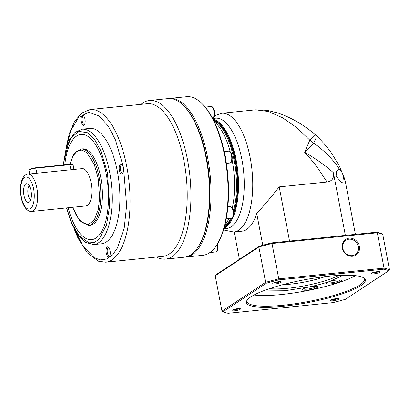 <?xml version="1.0" encoding="UTF-8"?>
<svg xmlns="http://www.w3.org/2000/svg" width="410" height="410" viewBox="0 0 410 410"><rect width="100%" height="100%" fill="white"/><g stroke="black" fill="none" stroke-linecap="round" stroke-linejoin="round"><path stroke-width="0.61" d="M212.693 118.469L215.429 118.188A55.422 22.647 84.2 0 1 241.905 159.572A55.422 22.647 84.2 0 1 226.658 228.467L223.921 228.744M246.733 229.385A59.686 24.39 -95.8 0 0 256.737 213.533C263.645 205.999 271.138 197.118 279.205 186.888L327.057 182.019L317.14 167.152C313.091 161.878 310.185 158.27 304.676 152.284L309.816 140.153L296.384 127.331L282.582 117.783L268.478 111.52L255.65 109.808L221.702 113.268A59.686 24.39 84.2 0 1 250.218 157.829A59.686 24.39 84.2 0 1 238.728 230.2A59.686 24.39 84.2 0 1 233.797 232.024L241.803 231.209A59.686 24.39 -95.8 0 0 246.733 229.385M212.974 119.013A55.422 22.647 84.2 0 1 236.175 160.156A55.422 22.647 84.2 0 1 224.091 228.155M215.106 120.525A54.909 22.437 84.2 0 1 235.519 160.33A54.909 22.437 84.2 0 1 233.741 213.564M355.419 234.356L345.374 181.686L343.483 176.864C342.422 172.81 341.171 170.463 339.731 169.812C334.396 160.848 324.1 150.209 313.583 143.162L304.676 152.284C311.564 156.261 315.254 158.716 320.435 162.339C325.448 165.917 329.778 169.381 333.417 172.733C334.201 178.135 332.085 181.23 327.057 182.019M343.483 176.864L342.745 182.978L342.042 182.901L336.108 176.402L336.461 171.344L338.742 169.673L339.731 169.812M279.205 186.888L289.542 241.065M345.369 235.381L333.417 172.733M256.737 213.533L262.784 245.221M239.419 259.33L234.202 231.983M315.198 134.849C315.48 134.106 313.691 135.874 309.816 140.153L313.583 143.162L316.069 138.067L315.782 135.141M231.814 218.253A54.909 22.437 84.2 0 1 225.869 226.243M344.579 178.56L345.374 181.686M325.212 276.606A34.619 6.596 -10.8 0 1 282.536 284.75M198.143 246.928A78.874 32.231 -95.8 0 0 206.604 158.245A78.874 32.231 -95.8 0 0 183.777 105.857M184.987 257.116A79.724 32.58 -95.8 0 0 185.766 257.06A79.724 32.58 -95.8 0 0 207.696 157.958A79.724 32.58 -95.8 0 0 169.612 98.431A79.724 32.58 -95.8 0 0 168.838 98.528M185.766 257.06L202.796 255.322A79.724 32.58 -95.8 0 0 216.454 245.452A79.724 32.58 -95.8 0 0 224.731 156.22A79.724 32.58 -95.8 0 0 202.007 103.612A79.724 32.58 -95.8 0 0 186.642 96.693L169.612 98.431M216.454 245.452L216.992 244.632A78.874 32.231 -95.8 0 0 226.422 217.818A78.874 32.231 -95.8 0 0 227.048 213.882A78.874 32.231 -95.8 0 0 225.592 158.578A78.874 32.231 -95.8 0 0 225.182 156.353A78.874 32.231 -95.8 0 0 224.747 154.15A78.874 32.231 -95.8 0 0 207.132 109.501A78.874 32.231 -95.8 0 0 205.313 107.174A78.874 32.231 -95.8 0 0 202.704 104.304L202.007 103.612M207.132 109.501A5.971 2.439 -95.8 0 0 205.313 107.174M225.592 158.578A5.971 2.439 -95.8 0 0 225.341 156.251A5.971 2.439 -95.8 0 0 224.747 154.15M233.69 212.344A55.422 22.647 -95.8 0 0 234.94 160.284A55.422 22.647 -95.8 0 0 219.145 123.707A55.422 22.647 -95.8 0 0 213.297 119.638M233.731 213A54.571 22.299 -95.8 0 0 235.391 160.418A54.571 22.299 -95.8 0 0 219.837 124.404L219.145 123.707M226.422 217.818A5.971 2.439 -95.8 0 0 227.048 213.882M224.28 227.478A55.422 22.647 -95.8 0 0 229.185 222.312A55.422 22.647 -95.8 0 0 231.378 218.366M229.185 222.312L229.728 221.492A54.571 22.299 -95.8 0 0 231.527 218.34M105.718 262.21L162.867 256.388A76.742 31.36 -95.8 0 0 183.982 160.997A76.742 31.36 -95.8 0 0 147.318 103.699L90.169 109.516A76.742 31.36 84.2 0 1 126.828 166.819A76.742 31.36 84.2 0 1 105.718 262.21L98.436 261.206L87.356 252.893L78.1 238.312L73.877 228.257M156.548 257.034A79.724 32.58 -95.8 0 0 165.635 259.11A79.724 32.58 -95.8 0 0 187.565 160.008A79.724 32.58 -95.8 0 0 149.481 100.481A79.724 32.58 -95.8 0 0 140.999 104.34M165.635 259.11L184.213 257.213A79.724 32.58 -95.8 0 0 190.804 254.779A79.724 32.58 -95.8 0 0 197.871 247.343A79.724 32.58 -95.8 0 0 206.148 158.116A79.724 32.58 -95.8 0 0 183.429 105.503A79.724 32.58 -95.8 0 0 168.064 98.584L149.481 100.481M123.195 167.921A5.043 2.06 84.2 0 1 122.672 173.563A5.043 2.06 84.2 0 1 119.397 170.422A5.043 2.06 84.2 0 1 119.638 165.327A5.043 2.06 84.2 0 1 121.76 164.589A5.043 2.06 84.2 0 1 123.195 167.921M122.113 165.025A4.192 1.712 -95.8 0 0 121.647 164.922A4.192 1.712 -95.8 0 0 120.494 170.135A4.192 1.712 -95.8 0 0 122.493 173.261A4.192 1.712 -95.8 0 0 122.933 173.066M89.744 128.417A57.979 23.693 84.2 0 1 117.444 171.708A57.979 23.693 84.2 0 1 101.495 243.781L93.752 244.57A57.979 23.693 84.2 0 0 109.701 172.497A57.979 23.693 84.2 0 0 82.005 129.206L89.744 128.417M84.972 119.069A5.043 2.06 84.2 0 1 84.445 124.717A5.043 2.06 84.2 0 1 81.17 121.575A5.043 2.06 84.2 0 1 81.411 116.481A5.043 2.06 84.2 0 1 83.532 115.743A5.043 2.06 84.2 0 1 84.972 119.069M83.891 116.179A4.192 1.712 -95.8 0 0 83.42 116.071A4.192 1.712 -95.8 0 0 82.266 121.283A4.192 1.712 -95.8 0 0 84.27 124.414A4.192 1.712 -95.8 0 0 84.711 124.22M110.064 250.628A5.043 2.06 84.2 0 1 109.542 256.27A5.043 2.06 84.2 0 1 106.267 253.129A5.043 2.06 84.2 0 1 106.508 248.035A5.043 2.06 84.2 0 1 108.629 247.297A5.043 2.06 84.2 0 1 110.064 250.628M108.983 247.732A4.192 1.712 -95.8 0 0 108.517 247.63A4.192 1.712 -95.8 0 0 107.364 252.842A4.192 1.712 -95.8 0 0 109.367 255.968A4.192 1.712 -95.8 0 0 109.803 255.773M68.152 207.752A52.864 21.602 -95.8 0 0 91.691 239.64A52.864 21.602 84.2 0 1 68.137 207.752M64.78 164.805A52.864 21.602 84.2 0 1 80.975 134.454A52.864 21.602 84.2 0 1 106.226 173.927A52.864 21.602 84.2 0 1 91.686 239.64M88.668 225.377A38.371 15.677 84.2 0 0 99.225 177.679A38.371 15.677 84.2 0 0 80.893 149.03L82.456 148.871A38.371 15.677 84.2 0 1 100.788 177.52A38.371 15.677 84.2 0 1 90.231 225.218L88.668 225.377L79.791 220.852L72.601 207.301M31.708 211.463L85.905 205.943A18.758 7.667 84.2 0 0 91.066 182.629A18.758 7.667 84.2 0 0 82.108 168.623L27.911 174.137A18.758 7.667 84.2 0 1 36.869 188.144A18.758 7.667 84.2 0 1 31.708 211.463C26.819 212.098 22.381 204.923 21.197 197.302C18.998 186.95 21.535 174.634 27.911 174.137M31.017 190.711A9.379 3.833 84.2 0 1 29.392 201.951A9.379 3.833 84.2 0 1 23.954 195.365A9.379 3.833 84.2 0 1 27.557 183.926A9.379 3.833 84.2 0 1 31.017 190.711M29.33 185.843A7.247 2.962 -95.8 0 0 28.111 194.494A7.247 2.962 -95.8 0 0 30.745 199.716M197.871 247.343L198.414 246.523A78.874 32.231 -95.8 0 0 208.977 174.558A78.874 32.231 -95.8 0 0 184.126 106.2L183.429 105.503M80.98 134.454A52.864 21.602 -95.8 0 0 64.795 164.805M73.974 169.448L73.118 164.979A5.115 0.974 169.2 0 0 72.99 164.81A5.115 0.974 169.2 0 0 70.023 164.666L35.957 168.136A5.115 0.974 169.2 0 0 29.064 170.16A5.115 0.974 169.2 0 0 29.002 170.365L29.689 173.958M72.99 164.81L72.406 164.43A4.602 0.876 169.2 0 0 69.736 164.302L35.67 167.772A4.602 0.876 169.2 0 0 29.464 169.591L29.064 170.16M342.801 248.214A8.528 7.611 56.6 0 0 352.113 255.65A8.528 7.611 56.6 0 0 355.234 254.543A8.528 7.611 56.6 0 0 358.284 246.635A8.528 7.611 56.6 0 0 348.977 239.204A8.528 7.611 56.6 0 0 345.85 240.306A8.528 7.611 56.6 0 0 342.801 248.214M352.59 256.26A9.379 8.374 -123.4 0 1 342.345 248.081A9.379 8.374 -123.4 0 1 349.141 238.169A9.379 8.374 -123.4 0 1 359.38 246.348A9.379 8.374 -123.4 0 1 352.59 256.26M247.512 299.7A59.686 11.372 169.2 0 0 247.107 301.616A59.686 11.372 169.2 0 0 283.269 305.245A59.686 11.372 169.2 0 0 359.929 284.914A59.686 11.372 169.2 0 0 364.362 279.246A59.686 11.372 169.2 0 0 363.28 277.616M360.861 285.657A60.542 11.536 -10.8 0 1 289.675 305.522A60.542 11.536 -10.8 0 1 247.138 300.181A60.542 11.536 -10.8 0 1 250.92 296.85A60.542 11.536 -10.8 0 1 310.688 278.677A60.542 11.536 -10.8 0 1 363.808 277.929A60.542 11.536 -10.8 0 1 360.861 285.657M275.397 283.889A4.377 0.835 -10.8 0 1 272.799 283.448A4.377 0.835 -10.8 0 1 278.692 281.716A4.377 0.835 -10.8 0 1 281.234 281.839A4.377 0.835 -10.8 0 1 279.835 282.941A4.377 0.835 -10.8 0 1 275.397 283.889M273.772 282.854A3.526 0.671 169.2 0 0 275.561 282.859A3.526 0.671 169.2 0 0 280.107 281.644M333.089 300.791A4.377 0.835 -10.8 0 1 330.486 300.351A4.377 0.835 -10.8 0 1 336.385 298.618A4.377 0.835 -10.8 0 1 338.926 298.741A4.377 0.835 -10.8 0 1 337.522 299.838A4.377 0.835 -10.8 0 1 333.089 300.791M331.464 299.756A3.526 0.671 169.2 0 0 333.253 299.756A3.526 0.671 169.2 0 0 337.794 298.547M373.94 273.854A4.377 0.835 -10.8 0 1 371.342 273.414A4.377 0.835 -10.8 0 1 377.236 271.681A4.377 0.835 -10.8 0 1 379.778 271.804A4.377 0.835 -10.8 0 1 378.374 272.906A4.377 0.835 -10.8 0 1 373.94 273.854M372.316 272.819A3.526 0.671 169.2 0 0 374.104 272.824A3.526 0.671 169.2 0 0 378.645 271.61M234.546 310.826A4.377 0.835 -10.8 0 1 231.947 310.385A4.377 0.835 -10.8 0 1 237.841 308.653A4.377 0.835 -10.8 0 1 240.383 308.776A4.377 0.835 -10.8 0 1 238.979 309.873A4.377 0.835 -10.8 0 1 234.546 310.826M232.921 309.791A3.526 0.671 169.2 0 0 234.71 309.791A3.526 0.671 169.2 0 0 239.25 308.581M316.663 286.288A6.821 1.302 -10.8 0 1 307.413 289.101A6.821 1.302 -10.8 0 1 303.349 288.824M340.315 280.015A6.821 1.302 -10.8 0 1 331.06 282.828A6.821 1.302 -10.8 0 1 327.001 282.551M254.031 295.021A59.686 11.372 169.2 0 0 281.229 294.559A59.686 11.372 169.2 0 0 355.496 275.663M307.249 290.136A7.672 1.461 -10.8 0 1 302.688 289.363A7.672 1.461 -10.8 0 1 309.15 286.938A7.672 1.461 -10.8 0 1 313.025 286.329A7.672 1.461 -10.8 0 1 317.478 286.544A7.672 1.461 -10.8 0 1 315.023 288.466A7.672 1.461 -10.8 0 1 307.249 290.136M330.896 283.863A7.672 1.461 -10.8 0 1 326.339 283.09A7.672 1.461 -10.8 0 1 329.194 281.619L329.194 281.619A7.672 1.461 -10.8 0 1 336.677 280.056A7.672 1.461 -10.8 0 1 341.125 280.271A7.672 1.461 -10.8 0 1 338.67 282.193A7.672 1.461 -10.8 0 1 330.896 283.863M259.376 246.169L215.957 274.797L215.224 275.776L258.879 246.994L259.376 246.169A88.678 16.897 169.2 0 1 271.82 242.869L376.554 232.203A88.678 16.897 169.2 0 1 381.705 233.715L382.755 234.376L389.5 269.734L388.762 270.713L345.343 299.341A88.678 16.897 -10.8 0 1 332.905 302.641L228.165 313.307A88.678 16.897 -10.8 0 1 223.019 311.795L221.969 311.134L215.224 275.776M221.969 311.134L265.624 282.346L258.879 246.994A89.529 17.061 -10.8 0 1 272.014 243.509L271.82 242.869M223.019 311.795L266.438 283.172L265.624 282.346A89.529 17.061 -10.8 0 1 278.759 278.867L272.014 243.509L377.318 232.788L376.554 232.203M266.438 283.172A88.678 16.897 -10.8 0 1 278.882 279.871L278.759 278.867L384.062 268.14L377.318 232.788A89.529 17.061 -10.8 0 1 382.755 234.376M278.882 279.871L383.616 269.206L384.062 268.14A89.529 17.061 -10.8 0 1 389.5 269.734M383.616 269.206A88.678 16.897 -10.8 0 1 388.762 270.713M265.332 290.111L287.646 290.326L309.15 286.938C316.561 285.375 323.239 283.607 329.194 281.619L343.18 275.264M212.595 118.28A5.971 2.439 -95.8 0 0 214.035 115.451A5.971 2.439 -95.8 0 0 213.912 110.951A5.971 2.439 -95.8 0 0 211.063 106.492L205.241 107.087M228.688 151.162C230.389 150.542 232.116 154.391 232.224 156.861C232.285 160.223 231.778 162.186 230.702 162.744L229.897 163.036A5.971 2.439 -95.8 0 0 230.389 162.857A5.971 2.439 -95.8 0 0 231.537 155.621A5.971 2.439 -95.8 0 0 228.688 151.162L224.214 151.618M231.558 207.311A5.971 2.439 -95.8 0 0 230.138 206.491L232.111 207.516C234.448 210.13 234.233 218.571 231.348 218.366A5.971 2.439 -95.8 0 0 232.993 210.95A5.971 2.439 -95.8 0 0 231.558 207.311M209.879 252.55L215.783 251.95A5.971 2.439 -95.8 0 0 217.423 244.529A5.971 2.439 -95.8 0 0 217.336 244.104M232.332 207.829A55.985 22.878 -95.8 0 0 232.203 160.443A55.985 22.878 -95.8 0 0 232.127 160.033M230.21 151.71A55.985 22.878 -95.8 0 0 214.363 121.801M213.6 120.243A55.422 22.647 84.2 0 1 234.11 160.366A55.422 22.647 84.2 0 1 233.413 210.555M224.885 225.146A55.985 22.878 -95.8 0 0 228.831 218.622M230.548 218.448A55.422 22.647 84.2 0 1 224.454 226.827M66.153 148.989L70.751 130.816L78.535 117.485L88.581 112.263L99.076 115.851L108.322 126.142L115.446 139.861L123.543 167.69L126.639 205.405L124.225 228.068L117.485 247.973L112.504 254.917L106.733 258.987L100.537 259.894L94.32 257.772L83.189 246.471L74.948 230.241M63.232 164.963L65.913 149.824L71.304 137.555L78.93 131.39L87.35 132.696L94.976 140.117L100.891 150.839L107.512 173.082L109.675 205.917L106.533 224.993L99.174 239.214L94.228 242.541L88.924 242.843L78.884 235.565L71.34 222.246L66.661 207.906M69.925 164.282L72.77 156.318L76.962 151.203L81.928 150.019L86.864 152.669L94.361 164.702L98.128 177.971L99.671 197.804L98.236 209.638L94.438 219.647L88.591 224.475L82.123 222.712L76.598 216.014L72.698 207.291M33.584 189.015C34.701 193.428 34.942 205.471 30.468 208.659C25.912 211.422 22.017 201.792 21.387 197.061C20.274 192.649 20.034 180.605 24.508 177.417C29.064 174.655 32.959 184.285 33.584 189.015M70.997 169.791L69.736 164.302M35.67 167.772L36.931 173.261M338.645 275.443A40.928 7.8 -10.8 0 1 287.974 288.256A40.928 7.8 -10.8 0 1 269.616 288.609M214.43 115.702L221.702 113.268M233.797 232.024L223.552 229.979M344.605 178.637L339.352 166.035L331.69 153.345C327.134 146.877 321.845 140.82 315.818 135.177L315.239 134.654C303.661 124.789 291.279 117.588 278.082 113.052L267.182 110.305L255.65 109.808M211.063 106.492C213.846 106.18 215.24 112.74 214.538 115.154C214.338 116.922 213.579 117.993 212.272 118.367M217.689 243.535L218.135 247.978C217.853 250.52 217.069 251.842 215.783 251.95M227.878 206.722L230.138 206.491M226.387 163.395L229.897 163.036M226.228 218.889L231.348 218.366M66.492 207.921L71.478 223.132L77.967 234.981L85.521 242.428L93.752 244.57M90.169 109.516L81.59 113.129L74.584 121.442L69.285 133.696L65.825 149.194M63.053 164.979L69.341 139.979L74.958 132.44L82.005 129.206M80.893 149.03L74.2 153.53L69.802 164.292"/></g></svg>
